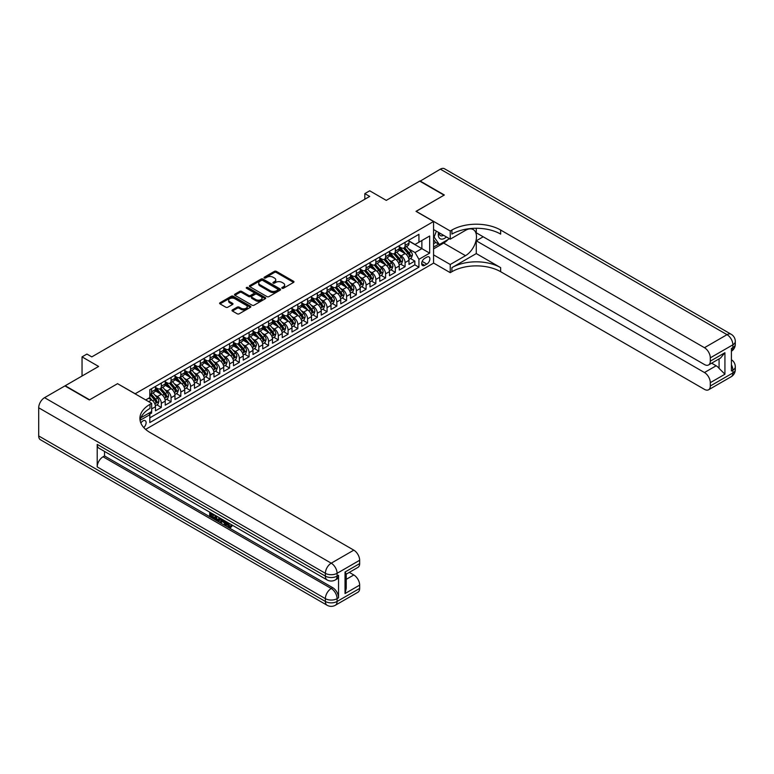 <?xml version="1.0" encoding="UTF-8"?>
<svg xmlns="http://www.w3.org/2000/svg" width="774" height="774" viewBox="0 0 774 774"><rect width="100%" height="100%" fill="white"/><g stroke="black" fill="none" stroke-linecap="round" stroke-linejoin="round"><path stroke-width="1.16" d="M282.065 288.267A0.948 0.551 0 0 0 283.4 288.267L293.578 282.404A1.355 0.784 0 0 0 293.975 281.842A1.355 0.784 0 0 0 293.578 281.291L276.347 271.345A1.355 0.784 0 0 0 274.431 271.345L264.263 277.218A0.948 0.551 0 0 0 265.598 277.992L266.914 277.237A4.334 2.496 0 0 1 273.048 277.237L274.48 278.059A4.334 2.496 0 0 1 275.747 279.83A4.334 2.496 0 0 1 274.48 281.601L273.164 282.355A0.948 0.551 0 0 0 274.499 283.129L275.815 282.375A4.334 2.496 0 0 1 281.949 282.375L283.381 283.197A4.334 2.496 0 0 1 284.648 284.967A4.334 2.496 0 0 1 283.381 286.738L282.065 287.493A0.948 0.551 0 0 0 282.065 288.267L282.065 287.493M143.751 427.548A4.412 2.545 120 0 0 145.996 423.717A4.412 2.545 120 0 0 145.193 420.669A4.412 2.545 120 0 0 142.987 420.892A4.412 2.545 120 0 0 140.868 423.068M232.413 309.919A1.355 0.784 0 0 0 232.016 310.471A1.355 0.784 0 0 0 232.413 311.022L237.25 313.818A1.355 0.784 0 0 0 239.166 313.818L250.457 307.297A1.355 0.784 0 0 0 250.853 306.746A1.355 0.784 0 0 0 250.457 306.185L233.226 296.239A1.355 0.784 0 0 0 231.31 296.239L220.019 302.76A1.355 0.784 0 0 0 219.623 303.311A1.355 0.784 0 0 0 220.019 303.872L225.853 307.239A1.355 0.784 0 0 0 227.769 307.239L232.606 304.453A1.355 0.784 0 0 0 233.003 303.892A1.355 0.784 0 0 0 232.606 303.34L229.714 301.667A3.618 2.09 0 0 1 228.649 300.196A3.618 2.09 0 0 1 230.884 298.261A3.618 2.09 0 0 1 234.832 298.716L246.171 305.266A3.618 2.09 0 0 1 247.235 306.746A3.618 2.09 0 0 1 245 308.671A3.618 2.09 0 0 1 241.053 308.216L239.166 307.133A1.355 0.784 0 0 0 237.25 307.133L232.413 309.919L232.413 311.022M117.638 383.73L135.189 393.753L433.566 221.49L416.015 211.35L444.053 195.164L419.672 181.097L386.274 200.379L369.701 190.801L364.825 193.616L369.701 196.432L91.796 356.882L86.92 354.066L82.044 356.882L82.044 376.019M117.638 383.623L89.6 399.81L65.219 385.733L98.617 366.45L82.044 356.882M267.011 296.626A1.355 0.784 0 0 0 268.926 296.626L280.227 290.105A1.355 0.784 0 0 0 280.623 289.553A1.355 0.784 0 0 0 280.227 289.002L262.996 279.056A1.355 0.784 0 0 0 261.08 279.056L249.789 285.577A1.355 0.784 0 0 0 249.392 286.128A1.355 0.784 0 0 0 249.789 286.68L267.011 296.626M246.858 288.479A0.948 0.551 0 0 1 247.825 288.605L265.318 298.716L254.046 305.217A1.355 0.784 0 0 1 252.131 305.217L234.899 295.271L239.737 292.504L239.737 291.382L234.899 294.168A1.355 0.784 0 0 0 234.503 294.72A1.355 0.784 0 0 0 234.899 295.271L234.899 294.168M239.737 292.504A1.355 0.784 0 0 1 241.652 292.504L241.652 291.382A1.355 0.784 0 0 0 239.737 291.382M241.652 291.382L248.638 295.416A1.355 0.784 0 0 0 250.553 295.416L253.756 293.559A1.355 0.784 0 0 0 254.153 293.007A1.355 0.784 0 0 0 253.756 292.456L246.48 288.257A0.948 0.551 0 0 1 247.825 287.483L265.337 297.593A1.355 0.784 0 0 1 265.734 298.145A1.355 0.784 0 0 1 265.337 298.696L265.337 297.593M149.546 414.235L151.569 413.064L150.301 412.329M151.665 408.904L155.468 406.708L155.468 410.81L161.321 407.434L156.88 404.87M154.974 395.156L157.422 396.569A5.515 3.183 60 0 1 161.321 403.322L165.22 401.077L165.22 405.179L171.073 401.803L166.633 399.249M164.727 389.525L167.174 390.938A5.515 3.183 60 0 1 171.073 397.701L174.972 395.446L174.972 399.558L180.826 396.172L176.385 393.618M174.469 383.894L176.917 385.307A5.515 3.183 60 0 1 180.826 392.07L184.725 389.815L184.725 393.927L190.568 390.551L186.137 387.987M184.222 378.263L186.669 379.686A5.515 3.183 60 0 1 190.568 386.439L194.477 384.185L194.477 388.296L200.321 384.92L195.89 382.356M193.974 372.642L196.422 374.055A5.515 3.183 60 0 1 200.321 380.808L204.22 378.554L204.22 382.666L210.073 379.289L205.642 376.725M203.726 367.011L206.174 368.424A5.515 3.183 60 0 1 210.073 375.177L213.972 372.923L213.972 377.035L219.826 373.658L215.385 371.094M213.479 361.381L215.927 362.793A5.515 3.183 60 0 1 219.826 369.546L223.725 367.292L223.725 371.404L229.578 368.027L225.137 365.463M223.231 355.75L225.679 357.162A5.515 3.183 60 0 1 229.578 363.915L233.477 361.671L233.477 365.773L239.33 362.396L234.89 359.833M232.984 350.119L235.431 351.531A5.515 3.183 60 0 1 239.33 358.285L243.23 356.04L243.23 360.142L249.083 356.766L244.642 354.211M242.726 344.488L245.174 345.901A5.515 3.183 60 0 1 249.083 352.663L252.982 350.409L252.982 354.521L258.826 351.135L254.394 348.581M252.479 338.857L254.927 340.27A5.515 3.183 60 0 1 258.826 347.033L262.734 344.778L262.734 348.89L268.578 345.514L264.147 342.95M262.231 333.226L264.679 334.649A5.515 3.183 60 0 1 268.578 341.402L272.477 339.147L272.477 343.259L278.33 339.883L273.899 337.319M271.984 327.605L274.431 329.018A5.515 3.183 60 0 1 278.33 335.771L282.229 333.517L282.229 337.628L288.083 334.252L283.642 331.688M281.736 321.974L284.184 323.387A5.515 3.183 60 0 1 288.083 330.14L291.982 327.886L291.982 331.998L297.835 328.621L293.394 326.057M291.488 316.343L293.936 317.756A5.515 3.183 60 0 1 297.835 324.509L301.734 322.255L301.734 326.367L307.588 322.99L303.147 320.426M301.241 310.713L303.689 312.125A5.515 3.183 60 0 1 307.588 318.878L311.487 316.624L311.487 320.736L317.34 317.359L312.899 314.795M310.984 305.082L313.431 306.494A5.515 3.183 60 0 1 317.34 313.247L321.239 311.003L321.239 315.105L327.083 311.728L322.652 309.165M320.736 299.451L323.184 300.863A5.515 3.183 60 0 1 327.083 307.617L330.991 305.372L330.991 309.474L336.835 306.098L332.404 303.543M330.488 293.82L332.936 295.233A5.515 3.183 60 0 1 336.835 301.995L340.734 299.741L340.734 303.853L346.588 300.467L342.156 297.913M340.241 288.189L342.688 289.602A5.515 3.183 60 0 1 346.588 296.365L350.487 294.11L350.487 298.222L356.34 294.846L351.899 292.282M349.993 282.558L352.441 283.981A5.515 3.183 60 0 1 356.34 290.734L360.239 288.479L360.239 292.591L366.092 289.215L361.651 286.651M359.746 276.937L362.193 278.35A5.515 3.183 60 0 1 366.092 285.103L369.991 282.849L369.991 286.961L375.845 283.584L371.404 281.02M369.498 271.306L371.946 272.719A5.515 3.183 60 0 1 375.845 279.472L379.744 277.218L379.744 281.33L385.597 277.953L381.156 275.389M379.241 265.676L381.688 267.088A5.515 3.183 60 0 1 385.597 273.841L389.496 271.587L389.496 275.699L395.34 272.322L390.909 269.758M388.993 260.045L391.441 261.457A5.515 3.183 60 0 1 395.34 268.21L399.249 265.966L399.249 270.068L405.092 266.691L405.092 262.579A5.515 3.183 -120 0 0 401.193 255.826L398.745 254.414M400.661 264.127L405.092 266.691M155.468 406.708A5.515 3.183 -120 0 0 151.569 399.945L148.647 398.262M165.22 401.077A5.515 3.183 -120 0 0 161.321 394.314L155.293 390.841M174.972 395.446A5.515 3.183 -120 0 0 171.073 388.693L165.036 385.21M184.725 389.815A5.515 3.183 -120 0 0 180.826 383.062L174.789 379.579M194.477 384.185A5.515 3.183 -120 0 0 190.568 377.431L184.541 373.948M204.22 378.554A5.515 3.183 -120 0 0 200.321 371.801L194.293 368.318M213.972 372.923A5.515 3.183 -120 0 0 210.073 366.17L204.046 362.687M223.725 367.292A5.515 3.183 -120 0 0 219.826 360.539L213.798 357.056M233.477 361.671A5.515 3.183 -120 0 0 229.578 354.908L223.551 351.425M243.23 356.04A5.515 3.183 -120 0 0 239.33 349.277L233.293 345.804M252.982 350.409A5.515 3.183 -120 0 0 249.083 343.656L243.046 340.173M262.734 344.778A5.515 3.183 -120 0 0 258.826 338.025L252.798 334.542M272.477 339.147A5.515 3.183 -120 0 0 268.578 332.394L262.55 328.911M282.229 333.517A5.515 3.183 -120 0 0 278.33 326.763L272.303 323.28M291.982 327.886A5.515 3.183 -120 0 0 288.083 321.133L282.055 317.65M301.734 322.255A5.515 3.183 -120 0 0 297.835 315.502L291.808 312.019M311.487 316.624A5.515 3.183 -120 0 0 307.588 309.871L301.55 306.388M321.239 311.003A5.515 3.183 -120 0 0 317.34 304.24L311.303 300.757M330.991 305.372A5.515 3.183 -120 0 0 327.083 298.609L321.055 295.136M340.734 299.741A5.515 3.183 -120 0 0 336.835 292.988L330.808 289.505M350.487 294.11A5.515 3.183 -120 0 0 346.588 287.357L340.56 283.874M360.239 288.479A5.515 3.183 -120 0 0 356.34 281.726L350.312 278.243M369.991 282.849A5.515 3.183 -120 0 0 366.092 276.095L360.065 272.612M379.744 277.218A5.515 3.183 -120 0 0 375.845 270.465L369.808 266.982M389.496 271.587A5.515 3.183 -120 0 0 385.597 264.834L379.56 261.351M399.249 265.966A5.515 3.183 -120 0 0 395.34 259.203L389.312 255.72M426.842 257.123L424.694 258.361A4.276 2.467 120 0 0 421.898 262.125A4.276 2.467 120 0 0 422.556 265.55A4.276 2.467 120 0 0 424.694 265.347L426.842 264.108A4.276 2.467 120 0 0 429.638 260.335A4.276 2.467 120 0 0 428.98 256.91A4.276 2.467 120 0 0 426.842 257.123M145.628 429.386L433.566 263.15L433.566 221.49M148.908 413.132L149.817 414.7L149.817 422.585L418.937 267.204L418.937 259.319L415.038 252.566L408.498 248.783M149.817 414.7L140.113 420.301M145.715 399.945L149.817 397.584L149.817 389.699L418.937 234.319L418.937 242.204L429.667 236.012L429.667 253.127L418.937 259.319M155.468 387.339L157.422 388.461A5.515 3.183 60 0 0 160.179 388.742L164.078 386.487A5.515 3.183 -120 0 0 165.22 383.962L165.22 380.808M165.22 381.708L167.174 382.83A5.515 3.183 60 0 0 169.932 383.111L173.831 380.856A5.515 3.183 -120 0 0 174.972 378.331L174.972 375.177M174.972 376.077L176.917 377.209A5.515 3.183 60 0 0 179.674 377.48L183.583 375.226A5.515 3.183 -120 0 0 184.725 372.7L184.725 369.546M184.725 370.446L186.669 371.578A5.515 3.183 60 0 0 189.427 371.849L193.326 369.595A5.515 3.183 -120 0 0 194.477 367.07L194.477 363.915M194.477 364.815L196.422 365.947A5.515 3.183 60 0 0 199.179 366.218L203.078 363.964A5.515 3.183 -120 0 0 204.22 361.439L204.22 358.285M204.22 359.184L206.174 360.316A5.515 3.183 60 0 0 208.932 360.587L212.831 358.333A5.515 3.183 -120 0 0 213.972 355.808L213.972 352.654M213.972 353.563L215.927 354.686A5.515 3.183 60 0 0 218.684 354.956L222.583 352.702A5.515 3.183 -120 0 0 223.725 350.177L223.725 347.033M223.725 347.932L225.679 349.055A5.515 3.183 60 0 0 228.436 349.326L232.335 347.081A5.515 3.183 -120 0 0 233.477 344.556L233.477 341.402M233.477 342.302L235.431 343.424A5.515 3.183 60 0 0 238.189 343.695L242.088 341.45A5.515 3.183 -120 0 0 243.23 338.925L243.23 335.771M243.23 336.671L245.174 337.793A5.515 3.183 60 0 0 247.932 338.074L251.84 335.819A5.515 3.183 -120 0 0 252.982 333.294L252.982 330.14M252.982 331.04L254.927 332.162A5.515 3.183 60 0 0 257.684 332.443L261.583 330.188A5.515 3.183 -120 0 0 262.734 327.663L262.734 324.509M262.734 325.409L264.679 326.541A5.515 3.183 60 0 0 267.436 326.812L271.335 324.558A5.515 3.183 -120 0 0 272.477 322.032L272.477 318.878M272.477 319.778L274.431 320.91A5.515 3.183 60 0 0 277.189 321.181L281.088 318.927A5.515 3.183 -120 0 0 282.229 316.402L282.229 313.247M282.229 314.147L284.184 315.279A5.515 3.183 60 0 0 286.941 315.55L290.84 313.296A5.515 3.183 -120 0 0 291.982 310.771L291.982 307.617M291.982 308.526L293.936 309.648A5.515 3.183 60 0 0 296.694 309.919L300.593 307.665A5.515 3.183 -120 0 0 301.734 305.14L301.734 301.995M301.734 302.895L303.689 304.018A5.515 3.183 60 0 0 306.446 304.288L310.345 302.044A5.515 3.183 -120 0 0 311.487 299.519L311.487 296.365M311.487 297.264L313.431 298.387A5.515 3.183 60 0 0 316.198 298.658L320.097 296.413A5.515 3.183 -120 0 0 321.239 293.888L321.239 290.734M321.239 291.634L323.184 292.756A5.515 3.183 60 0 0 325.941 293.036L329.85 290.782A5.515 3.183 -120 0 0 330.991 288.257L330.991 285.103M330.991 286.003L332.936 287.125A5.515 3.183 60 0 0 335.693 287.406L339.593 285.151A5.515 3.183 -120 0 0 340.734 282.626L340.734 279.472M340.734 280.372L342.688 281.504A5.515 3.183 60 0 0 345.446 281.775L349.345 279.52A5.515 3.183 -120 0 0 350.487 276.995L350.487 273.841M350.487 274.741L352.441 275.873A5.515 3.183 60 0 0 355.198 276.144L359.097 273.89A5.515 3.183 -120 0 0 360.239 271.364L360.239 268.21M360.239 269.11L362.193 270.242A5.515 3.183 60 0 0 364.951 270.513L368.85 268.259A5.515 3.183 -120 0 0 369.991 265.734L369.991 262.579M369.991 263.479L371.946 264.611A5.515 3.183 60 0 0 374.703 264.882L378.602 262.628A5.515 3.183 -120 0 0 379.744 260.103L379.744 256.949M379.744 257.858L381.688 258.98A5.515 3.183 60 0 0 384.455 259.251L388.354 256.997A5.515 3.183 -120 0 0 389.496 254.472L389.496 251.327M389.496 252.227L391.441 253.35A5.515 3.183 60 0 0 394.198 253.62L398.107 251.376A5.515 3.183 -120 0 0 399.249 248.851L399.249 245.697M149.817 417.854L414.845 264.834L414.845 261.061L408.991 264.437L408.991 260.335A5.515 3.183 -120 0 0 405.092 253.572L399.065 250.099M399.249 246.596L401.193 247.719A5.515 3.183 -120 0 0 403.951 247.99A5.515 3.183 -120 0 0 405.092 245.464L405.092 242.32M403.951 247.99L407.85 245.745A5.515 3.183 -120 0 0 408.991 243.22L408.991 240.066M151.569 388.693L151.569 391.838A5.515 3.183 60 0 1 150.427 394.363A5.515 3.183 60 0 1 149.817 394.585M150.427 394.363L154.326 392.118A5.515 3.183 -120 0 0 155.468 389.593L155.468 386.439M161.321 383.062L161.321 386.216A5.515 3.183 60 0 1 160.179 388.742M171.073 377.431L171.073 380.585A5.515 3.183 60 0 1 169.932 383.111M180.826 371.801L180.826 374.955A5.515 3.183 60 0 1 179.674 377.48M190.568 366.17L190.568 369.324A5.515 3.183 60 0 1 189.427 371.849M200.321 360.539L200.321 363.693A5.515 3.183 60 0 1 199.179 366.218M210.073 354.908L210.073 358.062A5.515 3.183 60 0 1 208.932 360.587M219.826 349.277L219.826 352.431A5.515 3.183 60 0 1 218.684 354.956M229.578 343.646L229.578 346.8A5.515 3.183 60 0 1 228.436 349.326M239.33 338.025L239.33 341.17A5.515 3.183 60 0 1 238.189 343.695M249.083 332.394L249.083 335.548A5.515 3.183 60 0 1 247.932 338.074M258.826 326.763L258.826 329.918A5.515 3.183 60 0 1 257.684 332.443M268.578 321.133L268.578 324.287A5.515 3.183 60 0 1 267.436 326.812M278.33 315.502L278.33 318.656A5.515 3.183 60 0 1 277.189 321.181M288.083 309.871L288.083 313.025A5.515 3.183 60 0 1 286.941 315.55M297.835 304.24L297.835 307.394A5.515 3.183 60 0 1 296.694 309.919M307.588 298.609L307.588 301.763A5.515 3.183 60 0 1 306.446 304.288M317.34 292.988L317.34 296.132A5.515 3.183 60 0 1 316.198 298.658M327.083 287.357L327.083 290.511A5.515 3.183 60 0 1 325.941 293.036M336.835 281.726L336.835 284.88A5.515 3.183 60 0 1 335.693 287.406M346.588 276.095L346.588 279.25A5.515 3.183 60 0 1 345.446 281.775M356.34 270.465L356.34 273.619A5.515 3.183 60 0 1 355.198 276.144M366.092 264.834L366.092 267.988A5.515 3.183 60 0 1 364.951 270.513M375.845 259.203L375.845 262.357A5.515 3.183 60 0 1 374.703 264.882M385.597 253.572L385.597 256.726A5.515 3.183 60 0 1 384.455 259.251M395.34 247.941L395.34 251.095A5.515 3.183 60 0 1 394.198 253.62M395.34 268.21L395.34 272.322M385.597 273.841L385.597 277.953M375.845 279.472L375.845 283.584M366.092 285.103L366.092 289.215M356.34 290.734L356.34 294.846M346.588 296.365L346.588 300.467M336.835 301.995L336.835 306.098M327.083 307.617L327.083 311.728M317.34 313.247L317.34 317.359M307.588 318.878L307.588 322.99M297.835 324.509L297.835 328.621M288.083 330.14L288.083 334.252M278.33 335.771L278.33 339.883M268.578 341.402L268.578 345.514M258.826 347.033L258.826 351.135M249.083 352.663L249.083 356.766M239.33 358.285L239.33 362.396M229.578 363.915L229.578 368.027M219.826 369.546L219.826 373.658M210.073 375.177L210.073 379.289M200.321 380.808L200.321 384.92M190.568 386.439L190.568 390.551M180.826 392.07L180.826 396.172M171.073 397.701L171.073 401.803M161.321 403.322L161.321 407.434M151.569 411.604L151.569 413.064M415.038 252.566L421.869 248.618L421.869 240.511L429.667 236.012M408.991 241.188L429.667 253.127M408.991 240.966L415.038 244.458L418.937 242.204M364.825 193.616L364.825 199.247M410.413 258.506L414.845 261.061M414.845 264.834L418.937 267.204M282.442 288.402L283.381 287.86A4.334 2.496 0 0 0 284.648 286.099L284.648 284.967M275.747 279.83L275.747 280.952A4.334 2.496 0 0 1 274.48 282.723L273.541 283.265M293.559 282.413L276.347 272.477A1.355 0.784 0 0 0 274.431 272.477L264.64 278.127M280.207 290.115L262.996 280.178A1.355 0.784 0 0 0 261.08 280.178L249.799 286.69L249.789 285.577M277.827 289.94A0.948 0.551 0 0 0 277.827 289.166L262.705 280.44A0.948 0.551 0 0 0 261.37 280.44L259.977 281.243A4.334 2.496 0 0 0 258.709 283.003A4.334 2.496 0 0 0 259.977 284.774L270.32 290.743A4.334 2.496 0 0 0 276.444 290.743L277.827 289.94L277.827 291.072A0.948 0.551 0 0 0 278.108 290.685L278.108 289.553M258.709 283.003L258.709 284.135A4.334 2.496 0 0 0 259.977 285.906L259.977 284.774M277.827 291.072L276.444 291.866A4.334 2.496 0 0 1 270.32 291.866L259.977 285.906M241.652 292.504L248.638 296.539A1.355 0.784 0 0 0 250.553 296.539L253.756 294.691A1.355 0.784 0 0 0 254.153 294.139L254.153 293.007M255.884 299.596A3.618 2.09 0 0 0 259.832 300.051A3.618 2.09 0 0 0 262.067 298.125A3.618 2.09 0 0 0 261.012 296.645L257.016 294.333A1.355 0.784 0 0 0 255.101 294.333L251.889 296.19A1.355 0.784 0 0 0 251.492 296.742A1.355 0.784 0 0 0 251.889 297.293L255.884 299.596L255.884 300.728A3.618 2.09 0 0 0 259.832 301.183A3.618 2.09 0 0 0 262.067 299.248L262.067 298.125M251.492 296.742L251.492 297.864A1.355 0.784 0 0 0 251.889 298.416L251.889 297.293M255.884 300.728L251.889 298.416M247.235 306.746L247.235 307.868A3.618 2.09 0 0 1 245 309.803A3.618 2.09 0 0 1 241.053 309.348L239.166 308.255A1.355 0.784 0 0 0 237.25 308.255L232.432 311.032M228.649 300.196L228.649 301.318A3.618 2.09 0 0 0 229.714 302.798L229.714 301.667M232.606 303.34L232.606 304.453L229.714 302.798M250.437 307.307L233.226 297.371A1.355 0.784 0 0 0 231.31 297.371L220.039 303.882M408.914 259.367L411.429 257.906L412.407 255.091A3.657 2.109 -120 0 0 410.984 251.666L406.534 246.509M405.634 253.93L400.352 247.815A10.546 6.095 -120 0 0 399.249 246.654M402.741 252.218L399.781 248.793A8.756 5.06 -120 0 0 399.249 248.202M403.457 248.193L407.966 253.408A3.657 2.109 60 0 1 409.262 255.923L410.433 255.256A3.657 2.109 -120 0 0 409.136 252.73L404.676 247.574M403.718 248.106L408.566 253.717A1.858 1.074 60 0 1 409.03 254.443L410.433 255.256M438.558 232.413A8.959 5.176 120 0 0 441.47 239.137A8.959 5.176 120 0 0 446.424 236.96M439.139 232.751A6.134 3.541 120 0 0 440.416 235.625A6.134 3.541 120 0 0 441.315 235.896A6.134 3.541 120 0 0 443.531 235.286M449.462 238.711L439.371 244.536L435.472 242.291L433.566 239.582M439.371 244.536L434.108 237.047L436.391 231.165M433.566 236.738L434.108 237.047M419.963 181.261L440.348 169.158L727.028 334.668A8.272 4.779 120 0 1 731.159 334.262A8.272 8.272 0 0 1 735.3 341.431A8.272 4.779 180 0 1 732.881 344.807L710.3 357.84A8.272 4.779 -120 0 0 704.456 347.7L727.028 334.668A8.272 4.779 60 0 1 732.881 344.807L732.881 347.623L731.411 348.464L731.411 370.988L732.881 370.136L732.881 372.952A8.272 4.779 60 0 1 731.159 376.745L708.587 389.777A8.272 4.779 -120 0 0 710.3 385.984L732.881 372.952A8.272 4.779 0 0 0 735.3 369.575A8.272 8.272 0 0 1 731.159 376.745M419.963 180.923L444.344 195L416.112 211.408M433.566 254.869L450.245 264.495L465.503 255.691A15.509 8.959 120 0 0 475.642 242.02A15.509 8.959 120 0 0 473.262 229.588A15.509 8.959 120 0 0 465.503 230.352L450.245 239.166L450.245 231L451.9 230.042A34.472 19.901 180 0 1 500.652 230.042L704.456 347.7M450.245 264.495L450.245 272.661L451.9 271.703A34.472 19.901 180 0 1 500.652 271.703L704.456 389.361A8.272 4.779 -120 0 0 708.587 389.777M476.281 253.572L451.9 267.649A34.472 19.901 180 0 1 500.652 267.649L476.281 253.572L476.281 240.801L483.199 236.796M476.281 228.262L476.281 232.8L704.456 364.535A8.272 4.779 -120 0 0 708.587 364.951A8.272 4.779 -120 0 0 710.3 361.158L724.928 352.712L724.928 374.219L719.075 368.366L719.075 358.894M724.928 374.219L710.3 382.666L710.3 385.984M710.3 382.666A8.272 4.779 -120 0 0 704.456 372.536L716.153 365.773A8.272 4.779 60 0 1 719.075 368.366M476.281 240.801L704.456 372.536M440.348 169.158A8.272 4.779 -60 0 1 444.479 168.751L731.159 334.262M433.566 229.539L450.245 239.166M416.112 211.292L450.245 231M433.566 263.034L450.245 272.661M710.3 357.84L710.3 361.158M711.654 363.18L716.153 365.773M451.9 230.042L451.9 234.096A34.472 19.901 180 0 1 500.652 234.096L500.652 230.042M708.587 364.951L720.555 358.043L724.928 352.712M447.962 239.582A15.509 8.959 -60 0 1 443.657 243.075L433.566 248.899M433.566 247.1L438.694 244.149M433.566 243.723L435.762 242.456M227.643 522.46L230.139 526.484M226.946 522.092L228.678 526.697L229.81 526.842L231.097 525.507L231.919 526.204L230.458 527.742L228.756 527.52L226.105 521.608M222.167 521.56L221.016 522.972L220.135 522.46L221.616 519.025M225.331 521.163L226.492 525.236L225.718 525.681L224.837 525.178L224.17 522.711L221.683 521.27L221.016 522.972M211.292 514.236L211.292 515.678L214.746 517.671L214.746 518.445L213.963 518.899L209.686 516.432L209.686 512.136M214.369 514.836L213.585 515.561L210.509 513.791L210.509 516.123L211.292 515.678M97.205 444.392L325.38 576.127A8.272 4.779 120 0 0 327.092 579.919L98.917 448.185A8.272 4.779 -60 0 1 97.205 444.392L97.205 466.916A8.272 4.779 -60 0 1 103.058 456.776L104.519 455.934L332.694 587.669A8.272 4.779 60 0 1 338.548 597.809L338.548 575.285A8.272 4.779 60 0 1 336.835 579.078L335.365 579.919A8.272 4.779 -120 0 0 337.087 576.127L338.548 575.285M104.519 455.934L104.519 451.416M220.667 518.474L219.081 521.134L215.085 519.548L215.085 515.252M89.31 399.974L117.542 383.681L151.665 403.38L150.011 404.338A34.472 19.901 -0 0 0 139.91 418.415A34.472 19.901 -0 0 0 150.011 432.492L353.805 550.15A8.272 4.779 60 0 1 359.658 560.279L337.087 573.311L337.087 576.127A8.272 4.779 -0 0 1 325.38 576.127L325.38 573.311L38.7 407.801A8.272 4.779 -60 0 1 44.553 397.672L64.929 385.907L89.31 399.974M151.665 403.38L151.665 411.545L140.887 417.767M345.03 572.044L346.239 573.882L346.239 588.346L345.03 593.552L345.03 572.044L359.658 563.607L359.658 560.279M359.658 563.607A8.272 4.779 60 0 1 357.946 567.39L346.239 574.144M38.7 435.946L325.38 601.466A8.272 4.779 120 0 0 327.092 605.249L40.412 439.738A8.272 4.779 -60 0 1 38.7 435.946L38.7 407.801M349.306 572.383L353.805 574.976A8.272 4.779 60 0 1 359.658 585.105L345.03 593.552M338.548 597.809L337.087 598.65L337.087 601.466L359.658 588.434L359.658 585.105M359.658 588.434A8.272 4.779 60 0 1 357.946 592.216L335.365 605.249A8.272 4.779 -120 0 0 337.087 601.466A8.272 4.779 -0 0 1 325.38 601.466L325.38 598.65L97.205 466.916M150.011 404.338L150.011 408.391A34.472 19.901 -0 0 0 140.094 420.437M210.509 516.123L213.963 518.116L214.746 517.671M213.963 518.116L213.963 518.899M210.509 512.611L213.934 514.584M213.585 514.787L213.585 515.561M219.826 517.99L219.081 521.134M215.917 515.726L215.917 519.248L217.117 519.944L218.5 520.263L219.003 517.516M219.893 518.909L220.648 518.464M216.691 516.181L216.691 518.793L219.284 519.809M215.917 519.248L216.691 518.793M217.117 519.944L217.9 519.489M224.237 520.534L225.718 525.681M222.39 519.47L221.925 520.641L223.928 521.792L223.463 520.089M222.883 519.751L223.638 520.728M221.925 520.641L222.709 520.186M228.678 526.697L229.452 526.252M226.869 522.914L227.614 522.479M230.313 525.952L231.136 526.649L231.919 526.204M231.136 526.649L230.458 527.742M399.161 264.998L401.687 263.537L402.654 260.722A3.657 2.109 -120 0 0 401.232 257.297L396.781 252.14M395.882 259.561L390.599 253.446A10.546 6.095 -120 0 0 389.496 252.285M392.989 257.848L390.038 254.423A8.756 5.06 -120 0 0 389.496 253.833M393.705 253.824L398.213 259.038A3.657 2.109 60 0 1 399.51 261.554L400.68 260.877A3.657 2.109 -120 0 0 399.384 258.361L394.924 253.204M393.966 253.737L398.813 259.338A1.858 1.074 60 0 1 399.278 260.074L400.68 260.877M389.409 270.629L391.934 269.168L392.902 266.353A3.657 2.109 -120 0 0 391.48 262.928L387.029 257.761M386.139 265.192L380.847 259.077A10.546 6.095 -120 0 0 379.744 257.916M383.236 263.479L380.286 260.054A8.756 5.06 -120 0 0 379.744 259.464M383.952 259.454L388.461 264.669A3.657 2.109 60 0 1 389.767 267.185L390.938 266.508A3.657 2.109 -120 0 0 389.632 263.992L385.171 258.835M384.223 259.367L389.061 264.969A1.858 1.074 60 0 1 389.535 265.705L390.938 266.508M379.657 276.25L382.182 274.799L383.159 271.984A3.657 2.109 -120 0 0 381.737 268.549L377.277 263.392M376.387 270.823L371.104 264.708A10.546 6.095 -120 0 0 369.991 263.547M373.484 269.1L370.533 265.685A8.756 5.06 -120 0 0 369.991 265.095M374.2 265.085L378.709 270.3A3.657 2.109 60 0 1 380.015 272.816L381.185 272.138A3.657 2.109 -120 0 0 379.879 269.623L375.429 264.466M374.471 264.998L379.308 270.6A1.858 1.074 60 0 1 379.782 271.335L381.185 272.138M369.914 281.881L372.429 280.43L373.407 277.614A3.657 2.109 -120 0 0 371.984 274.18L367.524 269.023M366.634 276.453L361.352 270.329A10.546 6.095 -120 0 0 360.239 269.178M363.732 274.731L360.781 271.316A8.756 5.06 -120 0 0 360.239 270.726M364.448 270.707L368.956 275.931A3.657 2.109 60 0 1 370.262 278.447L371.433 277.769A3.657 2.109 -120 0 0 370.127 275.254L365.676 270.097M364.718 270.629L369.556 276.231A1.858 1.074 60 0 1 370.03 276.957L371.433 277.769M360.162 287.512L362.677 286.061L363.654 283.245A3.657 2.109 -120 0 0 362.232 279.811L357.772 274.654M356.882 282.084L351.599 275.96A10.546 6.095 -120 0 0 350.487 274.799M353.989 280.362L351.028 276.947A8.756 5.06 -120 0 0 350.487 276.357M354.705 276.337L359.204 281.562A3.657 2.109 60 0 1 360.51 284.077L361.681 283.4A3.657 2.109 -120 0 0 360.374 280.885L355.924 275.728M354.966 276.26L359.804 281.862A1.858 1.074 60 0 1 360.278 282.587L361.681 283.4M350.409 293.143L352.925 291.692L353.902 288.876A3.657 2.109 -120 0 0 352.48 285.442L348.019 280.285M347.129 287.715L341.847 281.591A10.546 6.095 -120 0 0 340.734 280.43M344.237 285.993L341.276 282.568A8.756 5.06 -120 0 0 340.734 281.988M344.952 281.968L349.451 287.193A3.657 2.109 60 0 1 350.757 289.708L351.928 289.031A3.657 2.109 -120 0 0 350.622 286.515L346.172 281.359M345.214 281.881L350.061 287.493A1.858 1.074 60 0 1 350.525 288.218L351.928 289.031M340.657 298.774L343.172 297.322L344.149 294.507A3.657 2.109 -120 0 0 342.727 291.072L338.277 285.916M337.377 293.336L332.094 287.222A10.546 6.095 -120 0 0 330.991 286.061M334.484 291.624L331.524 288.199A8.756 5.06 -120 0 0 330.991 287.618M335.2 287.599L339.709 292.814A3.657 2.109 60 0 1 341.005 295.339L342.176 294.662A3.657 2.109 -120 0 0 340.879 292.146L336.419 286.98M335.461 287.512L340.308 293.123A1.858 1.074 60 0 1 340.773 293.849L342.176 294.662M330.904 304.405L333.43 302.953L334.397 300.138A3.657 2.109 -120 0 0 332.975 296.703L328.524 291.546M327.625 298.967L322.342 292.853A10.546 6.095 -120 0 0 321.239 291.692M324.732 297.255L321.771 293.83A8.756 5.06 -120 0 0 321.239 293.24M325.448 293.23L329.956 298.445A3.657 2.109 60 0 1 331.253 300.96L332.423 300.293A3.657 2.109 -120 0 0 331.127 297.767L326.667 292.611M325.709 293.143L330.556 298.754A1.858 1.074 60 0 1 331.02 299.48L332.423 300.293M321.152 310.035L323.677 308.574L324.645 305.759A3.657 2.109 -120 0 0 323.222 302.334L318.772 297.177M317.882 304.598L312.59 298.483A10.546 6.095 -120 0 0 311.487 297.322M314.979 302.886L312.028 299.461A8.756 5.06 -120 0 0 311.487 298.87M315.695 298.861L320.204 304.076A3.657 2.109 60 0 1 321.51 306.591L322.681 305.923A3.657 2.109 -120 0 0 321.374 303.398L316.914 298.242M315.966 298.774L320.804 304.385A1.858 1.074 60 0 1 321.278 305.111L322.681 305.923M311.4 315.666L313.925 314.205L314.902 311.39A3.657 2.109 -120 0 0 313.47 307.965L309.019 302.808M308.129 310.229L302.847 304.114A10.546 6.095 -120 0 0 301.734 302.953M305.227 308.516L302.276 305.091A8.756 5.06 -120 0 0 301.734 304.501M305.943 304.492L310.451 309.706A3.657 2.109 60 0 1 311.758 312.222L312.928 311.545A3.657 2.109 -120 0 0 311.622 309.029L307.172 303.872M306.214 304.405L311.051 310.006A1.858 1.074 60 0 1 311.525 310.742L312.928 311.545M301.657 321.297L304.172 319.836L305.149 317.021A3.657 2.109 -120 0 0 303.727 313.596L299.267 308.429M298.377 315.86L293.094 309.745A10.546 6.095 -120 0 0 291.982 308.584M295.474 314.147L292.524 310.722A8.756 5.06 -120 0 0 291.982 310.132M296.19 310.122L300.699 315.337A3.657 2.109 60 0 1 302.005 317.853L303.176 317.176A3.657 2.109 -120 0 0 301.87 314.66L297.419 309.503M296.461 310.035L301.299 315.637A1.858 1.074 60 0 1 301.773 316.373L303.176 317.176M291.904 326.918L294.42 325.467L295.397 322.652A3.657 2.109 -120 0 0 293.975 319.217L289.515 314.06M288.625 321.491L283.342 315.376A10.546 6.095 -120 0 0 282.229 314.215M285.732 319.768L282.771 316.353A8.756 5.06 -120 0 0 282.229 315.763M286.448 315.753L290.947 320.968A3.657 2.109 60 0 1 292.253 323.484L293.423 322.806A3.657 2.109 -120 0 0 292.117 320.291L287.667 315.134M286.709 315.666L291.546 321.268A1.858 1.074 60 0 1 292.021 321.994L293.423 322.806M282.152 332.549L284.668 331.098L285.645 328.282A3.657 2.109 -120 0 0 284.222 324.848L279.762 319.691M278.872 327.121L273.59 320.997A10.546 6.095 -120 0 0 272.477 319.846M275.979 325.399L273.019 321.984A8.756 5.06 -120 0 0 272.477 321.394M276.695 321.374L281.194 326.599A3.657 2.109 60 0 1 282.5 329.114L283.671 328.437A3.657 2.109 -120 0 0 282.365 325.922L277.914 320.765M276.957 321.297L281.804 326.899A1.858 1.074 60 0 1 282.268 327.625L283.671 328.437M272.4 338.18L274.915 336.729L275.892 333.913A3.657 2.109 -120 0 0 274.47 330.479L270.02 325.322M269.12 332.752L263.837 326.628A10.546 6.095 -120 0 0 262.734 325.467M266.227 331.03L263.266 327.615A8.756 5.06 -120 0 0 262.734 327.025M266.943 327.005L271.451 332.23A3.657 2.109 60 0 1 272.748 334.745L273.919 334.068A3.657 2.109 -120 0 0 272.622 331.553L268.162 326.396M267.204 326.918L272.051 332.53A1.858 1.074 60 0 1 272.516 333.255L273.919 334.068M262.647 343.811L265.172 342.36L266.14 339.544A3.657 2.109 -120 0 0 264.718 336.109L260.267 330.953M259.367 338.373L254.085 332.259A10.546 6.095 -120 0 0 252.982 331.098M256.475 336.661L253.514 333.236A8.756 5.06 -120 0 0 252.982 332.656M257.191 332.636L261.699 337.851A3.657 2.109 60 0 1 262.996 340.376L264.166 339.699A3.657 2.109 -120 0 0 262.87 337.183L258.41 332.017M257.452 332.549L262.299 338.161A1.858 1.074 60 0 1 262.763 338.886L264.166 339.699M252.895 349.442L255.42 347.99L256.387 345.175A3.657 2.109 -120 0 0 254.965 341.74L250.515 336.584M249.625 344.004L244.332 337.89A10.546 6.095 -120 0 0 243.23 336.729M246.722 342.292L243.771 338.867A8.756 5.06 -120 0 0 243.23 338.277M247.438 338.267L251.947 343.482A3.657 2.109 60 0 1 253.253 346.007L254.423 345.33A3.657 2.109 -120 0 0 253.117 342.814L248.657 337.648M247.709 338.18L252.547 343.791A1.858 1.074 60 0 1 253.011 344.517L254.423 345.33M243.142 355.072L245.668 353.612L246.645 350.796A3.657 2.109 -120 0 0 245.213 347.371L240.762 342.214M239.872 349.635L234.59 343.521A10.546 6.095 -120 0 0 233.477 342.36M236.97 347.923L234.019 344.498A8.756 5.06 -120 0 0 233.477 343.908M237.686 343.898L242.194 349.113A3.657 2.109 60 0 1 243.5 351.628L244.671 350.961A3.657 2.109 -120 0 0 243.365 348.435L238.905 343.279M237.957 343.811L242.794 349.422A1.858 1.074 60 0 1 243.268 350.148L244.671 350.961M233.4 360.703L235.915 359.242L236.892 356.427A3.657 2.109 -120 0 0 235.47 353.002L231.01 347.845M230.12 355.266L224.837 349.151A10.546 6.095 -120 0 0 223.725 347.99M227.217 353.554L224.267 350.129A8.756 5.06 -120 0 0 223.725 349.538M227.933 349.529L232.442 354.744A3.657 2.109 60 0 1 233.748 357.259L234.919 356.582A3.657 2.109 -120 0 0 233.613 354.066L229.162 348.91M228.204 349.442L233.042 355.043A1.858 1.074 60 0 1 233.516 355.779L234.919 356.582M223.647 366.334L226.163 364.873L227.14 362.058A3.657 2.109 -120 0 0 225.718 358.633L221.258 353.466M220.367 360.897L215.085 354.782A10.546 6.095 -120 0 0 213.972 353.621M217.465 359.184L214.514 355.759A8.756 5.06 -120 0 0 213.972 355.169M218.191 355.16L222.689 360.374A3.657 2.109 60 0 1 223.996 362.89L225.166 362.213A3.657 2.109 -120 0 0 223.86 359.697L219.41 354.54M218.452 355.072L223.289 360.674A1.858 1.074 60 0 1 223.763 361.41L225.166 362.213M213.895 371.955L216.41 370.504L217.388 367.689A3.657 2.109 -120 0 0 215.965 364.254L211.505 359.097M210.615 366.528L205.333 360.413A10.546 6.095 -120 0 0 204.22 359.252M207.722 364.806L204.762 361.39A8.756 5.06 -120 0 0 204.22 360.8M208.438 360.79L212.937 366.005A3.657 2.109 60 0 1 214.243 368.521L215.414 367.844A3.657 2.109 -120 0 0 214.108 365.328L209.657 360.171M208.699 360.703L213.547 366.305A1.858 1.074 60 0 1 214.011 367.04L215.414 367.844M204.143 377.586L206.658 376.135L207.635 373.32A3.657 2.109 -120 0 0 206.213 369.885L201.762 364.728M200.863 372.159L195.58 366.034A10.546 6.095 -120 0 0 194.477 364.883M197.97 370.436L195.009 367.021A8.756 5.06 -120 0 0 194.477 366.431M198.686 366.412L203.194 371.636A3.657 2.109 60 0 1 204.491 374.152L205.661 373.474A3.657 2.109 -120 0 0 204.365 370.959L199.905 365.802M198.947 366.334L203.794 371.936A1.858 1.074 60 0 1 204.259 372.662L205.661 373.474M194.39 383.217L196.915 381.766L197.883 378.95A3.657 2.109 -120 0 0 196.461 375.516L192.01 370.359M191.11 377.789L185.828 371.665A10.546 6.095 -120 0 0 184.725 370.504M188.217 376.067L185.257 372.652A8.756 5.06 -120 0 0 184.725 372.062M188.933 372.042L193.442 377.267A3.657 2.109 60 0 1 194.738 379.782L195.909 379.105A3.657 2.109 -120 0 0 194.613 376.59L190.152 371.433M189.195 371.965L194.042 377.567A1.858 1.074 60 0 1 194.506 378.293L195.909 379.105M184.638 388.848L187.163 387.397L188.13 384.581A3.657 2.109 -120 0 0 186.708 381.147L182.258 375.99M181.368 383.42L176.075 377.296A10.546 6.095 -120 0 0 174.972 376.135M178.465 381.698L175.514 378.273A8.756 5.06 -120 0 0 174.972 377.693M179.181 377.673L183.69 382.898A3.657 2.109 60 0 1 184.996 385.413L186.157 384.736A3.657 2.109 -120 0 0 184.86 382.221L180.4 377.064M179.452 377.586L184.289 383.198A1.858 1.074 60 0 1 184.754 383.923L186.157 384.736M174.885 394.479L177.41 393.028L178.388 390.212A3.657 2.109 -120 0 0 176.956 386.777L172.505 381.621M171.615 389.041L166.333 382.927A10.546 6.095 -120 0 0 165.22 381.766M168.713 387.329L165.762 383.904A8.756 5.06 -120 0 0 165.22 383.324M169.429 383.304L173.937 388.519A3.657 2.109 60 0 1 175.243 391.044L176.414 390.367A3.657 2.109 -120 0 0 175.108 387.851L170.648 382.685M169.7 383.217L174.537 388.829A1.858 1.074 60 0 1 175.011 389.554L176.414 390.367M165.143 400.11L167.658 398.658L168.635 395.843A3.657 2.109 -120 0 0 167.213 392.408L162.753 387.252M161.863 394.672L156.58 388.558A10.546 6.095 -120 0 0 155.468 387.397M158.96 392.96L156.009 389.535A8.756 5.06 -120 0 0 155.468 388.945M159.676 388.935L164.185 394.15A3.657 2.109 60 0 1 165.491 396.665L166.662 395.998A3.657 2.109 -120 0 0 165.355 393.473L160.905 388.316M159.947 388.848L164.785 394.459A1.858 1.074 60 0 1 165.259 395.185L166.662 395.998M155.39 405.74L157.906 404.28L158.883 401.464A3.657 2.109 -120 0 0 157.461 398.039L153 392.882M152.11 400.303L149.779 397.604M149.933 394.566L154.432 399.781A3.657 2.109 60 0 1 155.738 402.296L156.909 401.629A3.657 2.109 -120 0 0 155.603 399.103L151.153 393.947M150.195 394.479L155.032 400.09A1.858 1.074 60 0 1 155.506 400.816L156.909 401.629M148.647 401.638L151.569 399.945M157.422 396.569L161.321 394.314M167.174 390.938L171.073 388.693M176.917 385.307L180.826 383.062M186.669 379.686L190.568 377.431M196.422 374.055L200.321 371.801M206.174 368.424L210.073 366.17M215.927 362.793L219.826 360.539M225.679 357.162L229.578 354.908M235.431 351.531L239.33 349.277M245.174 345.901L249.083 343.656M254.927 340.27L258.826 338.025M264.679 334.649L268.578 332.394M274.431 329.018L278.33 326.763M284.184 323.387L288.083 321.133M293.936 317.756L297.835 315.502M303.689 312.125L307.588 309.871M313.431 306.494L317.34 304.24M323.184 300.863L327.083 298.609M332.936 295.233L336.835 292.988M342.688 289.602L346.588 287.357M352.441 283.981L356.34 281.726M362.193 278.35L366.092 276.095M371.946 272.719L375.845 270.465M381.688 267.088L385.597 264.834M391.441 261.457L395.34 259.203M401.193 255.826L405.092 253.572M405.092 245.464L408.991 243.22M151.569 391.838L155.468 389.593M161.321 386.216L165.22 383.962M171.073 380.585L174.972 378.331M180.826 374.955L184.725 372.7M190.568 369.324L194.477 367.07M200.321 363.693L204.22 361.439M210.073 358.062L213.972 355.808M219.826 352.431L223.725 350.177M229.578 346.8L233.477 344.556M239.33 341.17L243.23 338.925M249.083 335.548L252.982 333.294M258.826 329.918L262.734 327.663M268.578 324.287L272.477 322.032M278.33 318.656L282.229 316.402M288.083 313.025L291.982 310.771M297.835 307.394L301.734 305.14M307.588 301.763L311.487 299.519M317.34 296.132L321.239 293.888M327.083 290.511L330.991 288.257M336.835 284.88L340.734 282.626M346.588 279.25L350.487 276.995M356.34 273.619L360.239 271.364M366.092 267.988L369.991 265.734M375.845 262.357L379.744 260.103M385.597 256.726L389.496 254.472M395.34 251.095L399.249 248.851M405.092 262.579L408.991 260.335M422.169 261.409L426.842 264.108M421.675 263.595L424.694 265.347M283.381 287.86L283.381 286.738M273.164 283.129L273.164 282.355M274.48 282.723L274.48 281.601M264.263 277.992L264.263 277.218M274.431 272.477L274.431 271.345M276.347 272.477L276.347 271.345M293.578 282.404L293.578 281.291M261.08 280.178L261.08 279.056M262.996 280.178L262.996 279.056M280.227 290.105L280.227 289.002M270.32 291.866L270.32 290.743M276.444 291.866L276.444 290.743M248.638 296.539L248.638 295.416M250.553 296.539L250.553 295.416M253.756 294.691L253.756 293.559M247.825 288.605L247.825 287.483M237.25 308.255L237.25 307.133M239.166 308.255L239.166 307.133M241.053 309.348L241.053 308.216M220.019 303.872L220.019 302.76M231.31 297.371L231.31 296.239M233.226 297.371L233.226 296.239M250.457 307.297L250.457 306.185M408.353 257.49L412.387 255.168M400.352 247.815L400.855 247.525M409.136 252.73L410.984 251.666M406.224 254.414L407.966 253.408M451.9 267.649L451.9 271.703M500.652 267.649L500.652 271.703M731.411 364.825A8.272 4.779 60 0 1 732.881 370.136A8.272 4.779 180 0 0 735.3 366.76A8.272 8.272 0 0 0 731.411 359.746M732.881 347.623A8.272 4.779 60 0 1 731.411 351.241A8.272 8.272 0 0 0 735.3 344.246A8.272 4.779 0 0 1 732.881 347.623M443.657 243.075L465.503 255.691M44.553 397.672L331.233 563.182L353.805 550.15M103.058 456.776L331.233 588.511L332.694 587.669M346.239 579.339L353.805 574.976M331.233 563.182A8.272 4.779 120 0 0 325.38 573.311A8.272 4.779 180 0 0 337.087 573.311A8.272 4.779 -120 0 0 331.233 563.182M331.233 588.511A8.272 4.779 120 0 0 325.38 598.65A8.272 4.779 180 0 0 337.087 598.65A8.272 4.779 -120 0 0 331.233 588.511M398.61 263.121L402.635 260.799M390.599 253.446L391.102 253.156M399.384 258.361L401.232 257.297M396.472 260.045L398.213 259.038M388.858 268.752L392.882 266.43M380.847 259.077L381.35 258.787M389.632 263.992L391.48 262.928M386.719 265.676L388.461 264.669M379.105 274.383L383.13 272.051M371.104 264.708L371.607 264.418M379.879 269.623L381.737 268.549M376.967 271.306L378.709 270.3M369.353 280.014L373.378 277.682M361.352 270.329L361.855 270.049M370.127 275.254L371.984 274.18M367.215 276.937L368.956 275.931M359.6 285.645L363.625 283.313M351.599 275.96L352.102 275.67M360.374 280.885L362.232 279.811M357.462 282.568L359.204 281.562M349.848 291.266L353.882 288.944M341.847 281.591L342.35 281.301M350.622 286.515L352.48 285.442M347.71 288.199L349.451 287.193M340.096 296.897L344.13 294.575M332.094 287.222L332.597 286.931M340.879 292.146L342.727 291.072M337.957 293.82L339.709 292.814M330.353 302.528L334.378 300.206M322.342 292.853L322.845 292.562M331.127 297.767L332.975 296.703M328.215 299.451L329.956 298.445M320.6 308.158L324.625 305.836M312.59 298.483L313.093 298.193M321.374 303.398L323.222 302.334M318.462 305.082L320.204 304.076M310.848 313.789L314.873 311.467M302.847 304.114L303.35 303.824M311.622 309.029L313.47 307.965M308.71 310.713L310.451 309.706M301.096 319.42L305.12 317.088M293.094 309.745L293.598 309.455M301.87 314.66L303.727 313.596M298.957 316.343L300.699 315.337M291.343 325.051L295.368 322.719M283.342 315.376L283.845 315.086M292.117 320.291L293.975 319.217M289.205 321.974L290.947 320.968M281.591 330.682L285.625 328.35M273.59 320.997L274.093 320.707M282.365 325.922L284.222 324.848M279.453 327.605L281.194 326.599M271.838 336.303L275.873 333.981M263.837 326.628L264.34 326.338M272.622 331.553L274.47 330.479M269.7 333.236L271.451 332.23M262.086 341.934L266.121 339.612M254.085 332.259L254.588 331.969M262.87 337.183L264.718 336.109M259.958 338.857L261.699 337.851M252.343 347.565L256.368 345.243M244.332 337.89L244.836 337.599M253.117 342.814L254.965 341.74M250.205 344.488L251.947 343.482M242.591 353.196L246.616 350.874M234.59 343.521L235.093 343.23M243.365 348.435L245.213 347.371M240.453 350.119L242.194 349.113M232.839 358.826L236.863 356.504M224.837 349.151L225.34 348.861M233.613 354.066L235.47 353.002M230.7 355.75L232.442 354.744M223.086 364.457L227.111 362.135M215.085 354.782L215.588 354.492M223.86 359.697L225.718 358.633M220.948 361.381L222.689 360.374M213.334 370.088L217.368 367.756M205.333 360.413L205.836 360.123M214.108 365.328L215.965 364.254M211.196 367.011L212.937 366.005M203.581 375.719L207.616 373.387M195.58 366.034L196.083 365.754M204.365 370.959L206.213 369.885M201.443 372.642L203.194 371.636M193.829 381.35L197.863 379.018M185.828 371.665L186.331 371.375M194.613 376.59L196.461 375.516M191.7 378.273L193.442 377.267M184.086 386.971L188.111 384.649M176.075 377.296L176.578 377.006M184.86 382.221L186.708 381.147M181.948 383.904L183.69 382.898M174.334 392.602L178.359 390.28M166.333 382.927L166.826 382.637M175.108 387.851L176.956 386.777M172.196 389.525L173.937 388.519M164.581 398.233L168.606 395.911M156.58 388.558L157.083 388.267M165.355 393.473L167.213 392.408M162.443 395.156L164.185 394.15M154.829 403.864L158.854 401.542M155.603 399.103L157.461 398.039M152.691 400.787L154.432 399.781M735.3 366.76L735.3 369.575M735.3 341.431L735.3 344.246M327.092 579.919A8.272 8.272 0 0 0 335.365 579.919M327.092 605.249A8.272 8.272 0 0 0 335.365 605.249"/></g></svg>
